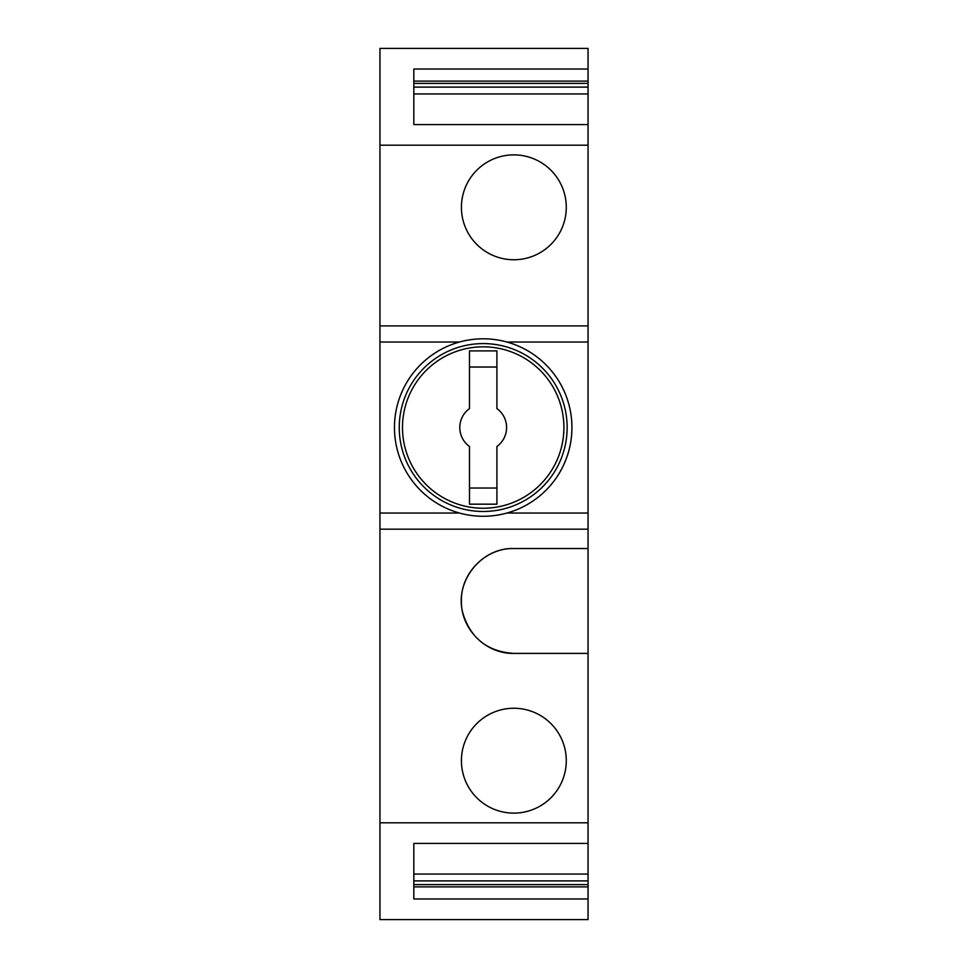 <?xml version="1.0" encoding="UTF-8"?>
<svg xmlns="http://www.w3.org/2000/svg" width="968" height="968" viewBox="0 0 968 968"><rect width="100%" height="100%" fill="white"/><g stroke="black" fill="none" stroke-linecap="round" stroke-linejoin="round"><path stroke-width="1.45" d="M588.06 874.056L588.06 822.8L379.94 822.8L379.94 919.6L588.06 919.6L588.06 898.982L413.82 898.982L413.82 843.418L413.82 874.056L588.06 874.056L588.06 880.892L413.82 880.892M588.06 898.982L588.06 880.892M513.851 653.4C485.827 654.126 460.695 628.982 461.409 600.971C460.695 572.947 485.827 547.815 513.851 548.529C481.411 547.416 454.416 581.26 462.728 612.635C470.303 638.081 487.352 651.67 513.851 653.4L588.06 653.4L588.06 48.4L379.94 48.4L379.94 822.8M588.06 653.4L588.06 822.8M588.06 843.418L413.82 843.418M588.06 886.882L413.82 886.882M588.06 884.607L413.82 884.607M588.06 145.2L379.94 145.2M588.06 124.582L413.82 124.582L413.82 69.018L588.06 69.018M588.06 81.118L413.82 81.118M588.06 83.393L413.82 83.393M588.06 87.108L413.82 87.108M588.06 93.944L413.82 93.944L413.82 124.582M588.06 325.889L379.94 325.889M461.409 207.309A52.429 52.429 0 0 0 513.851 259.751A52.429 52.429 0 0 0 566.28 207.309A52.429 52.429 0 0 0 513.851 154.88A52.429 52.429 0 0 0 461.409 207.309M588.06 529.169L379.94 529.169M513.851 548.529L588.06 548.529M461.409 760.691A52.429 52.429 0 0 0 513.851 813.12A52.429 52.429 0 0 0 566.28 760.691A52.429 52.429 0 0 0 513.851 708.249A52.429 52.429 0 0 0 461.409 760.691M469.48 408.581A23.389 23.389 0 0 0 469.48 446.49L469.48 504.171L496.911 504.171L496.911 446.49A23.389 23.389 0 0 0 496.911 408.581L496.911 350.9L469.48 350.9L469.48 408.581M394.46 427.529A88.729 88.729 0 0 0 483.189 516.271A88.729 88.729 0 0 0 571.931 427.529A88.729 88.729 0 0 0 483.189 338.8A88.729 88.729 0 0 0 394.46 427.529M588.06 342.031L506.905 342.031M459.485 342.031L379.94 342.031M588.06 513.04L506.905 513.04M459.485 513.04L379.94 513.04M399.252 427.529A83.938 83.938 0 0 0 483.189 511.479A83.938 83.938 0 0 0 567.139 427.529A83.938 83.938 0 0 0 483.189 343.592A83.938 83.938 0 0 0 399.252 427.529M483.189 508.248A80.719 80.719 0 0 0 563.908 427.529A80.719 80.719 0 0 0 483.189 346.822A80.719 80.719 0 0 0 402.482 427.529A80.719 80.719 0 0 0 483.189 508.248M496.911 488.029L469.48 488.029M469.48 367.029L496.911 367.029"/></g></svg>
